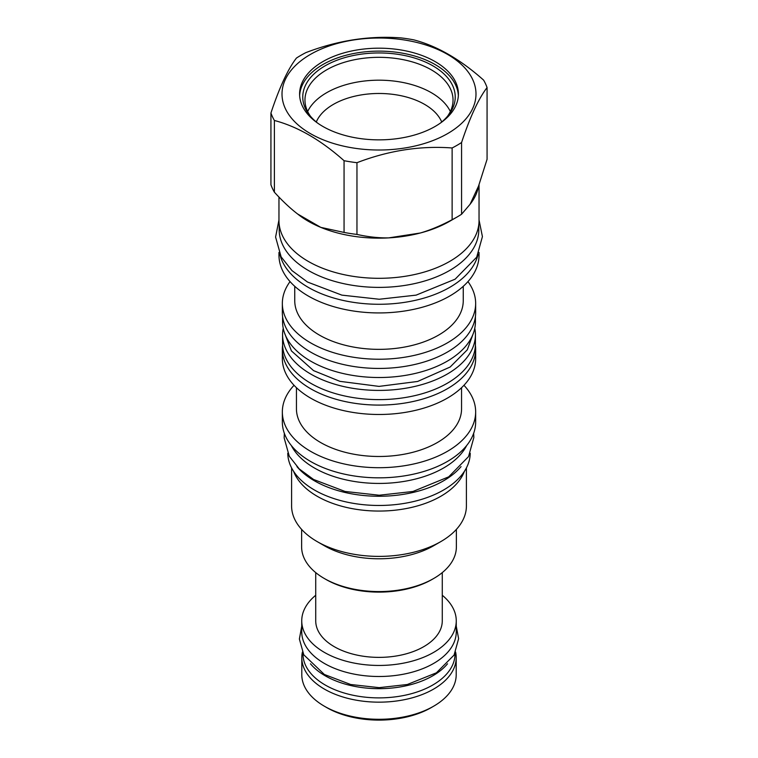 <?xml version="1.0" encoding="UTF-8"?>
<svg xmlns="http://www.w3.org/2000/svg" width="758" height="758" viewBox="0 0 758 758"><rect width="100%" height="100%" fill="white"/><g stroke="black" fill="none" stroke-linecap="round" stroke-linejoin="round"><path stroke-width="1.14" d="M475.427 316.446L475.427 321.847A96.427 55.675 180 0 1 415.905 373.277A96.427 55.675 180 0 1 310.818 361.215A96.427 55.675 0 0 1 282.573 321.847L282.573 316.446M282.346 303.427L282.346 312.637A96.654 55.798 0 0 0 342.01 364.191A96.654 55.798 0 0 0 447.343 352.091A96.654 55.798 0 0 0 475.654 312.637L475.654 303.427A96.654 55.798 180 0 1 447.343 342.891A96.654 55.798 0 0 1 342.01 354.981A96.654 55.798 0 0 1 282.346 303.427A96.654 55.798 0 0 1 290.049 281.597M467.951 281.597A96.654 55.798 180 0 1 475.654 303.427M463.252 286.316L463.252 300.718A84.252 48.645 180 0 1 438.569 335.112A84.252 48.645 0 0 1 346.757 345.648A84.252 48.645 0 0 1 294.748 300.718L294.748 286.316M316.285 122A64.515 37.246 0 0 1 333.387 104.386A64.515 37.246 180 0 1 396.491 94.873A64.515 37.246 180 0 1 441.715 122M450.347 111.511A74.038 42.751 180 0 0 326.641 92.713A74.038 42.751 0 0 0 307.653 111.511M310.448 116.239A74.038 42.751 0 0 1 304.962 100.084A74.038 42.751 0 0 1 326.641 69.85A74.038 42.751 180 0 1 407.33 60.583A74.038 42.751 180 0 1 453.038 100.084A74.038 42.751 180 0 1 447.552 116.239M440.104 123.298A76.236 44.021 180 0 0 448.594 114.941A76.236 44.021 180 0 0 422.234 60.716A76.236 44.021 180 0 0 325.087 65.842A76.236 44.021 0 0 0 309.406 114.941A76.236 44.021 0 0 0 317.896 123.298M458.353 95.499A79.4 45.84 180 0 0 408.202 54.339A79.4 45.84 180 0 0 322.861 64.553A79.4 45.84 0 0 0 299.647 95.499M322.861 61.606A79.4 45.84 0 0 0 299.599 94.02A79.4 45.84 0 0 0 348.614 136.374A79.4 45.84 0 0 0 435.139 126.434A79.4 45.84 0 0 0 458.401 94.02A79.4 45.84 0 0 0 409.386 51.677A79.4 45.84 0 0 0 322.861 61.606M310.42 54.424A96.996 55.997 0 0 0 310.42 133.616A96.996 55.997 0 0 0 447.58 133.616A96.996 55.997 0 0 0 447.58 54.424A96.996 55.997 0 0 0 310.42 54.424M270.928 113.027A110.298 63.681 0 0 0 274.387 120.475C297.61 126.614 320.833 140.022 344.056 160.696A110.298 63.681 0 0 0 356.961 162.695C388.683 150.51 420.406 145.602 452.128 147.971A110.298 63.681 0 0 0 456.998 145.328A110.298 63.681 0 0 0 461.575 142.513C470.074 116.931 478.573 98.616 487.072 87.568A110.298 63.681 0 0 0 483.613 80.121C460.39 59.437 437.167 46.03 413.944 39.899A110.298 63.681 0 0 0 401.039 37.9C369.317 35.531 337.594 40.439 305.872 52.624A110.298 63.681 0 0 0 301.002 55.268A110.298 63.681 0 0 0 296.425 58.072C287.926 69.12 279.427 87.435 270.928 113.027L270.928 184.744A110.298 63.681 0 0 0 274.387 192.2C282.554 201.135 290.305 208.403 297.638 214.002A100.037 57.76 0 0 0 320.795 227.372A100.037 57.76 0 0 0 388.721 237.879A100.037 57.76 0 0 0 420.358 232.99A100.037 57.76 0 0 0 449.74 221.241L456.998 217.053A110.298 63.681 0 0 0 461.575 214.239L461.575 142.513M278.963 197.08L278.963 220.55A100.037 57.76 0 0 0 340.721 273.913A100.037 57.76 0 0 0 449.74 261.387A100.037 57.76 0 0 0 479.037 220.55L479.037 184.734M274.387 192.2L274.387 120.475M297.638 214.002L320.795 227.372L344.056 232.422L344.056 160.696M344.056 232.422A110.298 63.681 0 0 0 356.961 234.421L356.961 162.695M356.961 234.421C368.123 236.913 378.716 238.059 388.721 237.879L420.358 232.99C430.44 230.044 441.033 225.609 452.128 219.697L452.128 147.971M452.128 219.697A110.298 63.681 0 0 0 456.998 217.053M461.575 214.239L470.083 204.281A100.037 57.76 0 0 0 478.563 186.013L487.072 159.294L487.072 87.568M470.083 204.281L478.563 186.013M478.81 224.425L478.81 229.759A99.81 57.627 180 0 1 417.194 282.999A99.81 57.627 180 0 1 308.421 270.502A99.81 57.627 0 0 1 279.19 229.759L279.19 224.425M478.052 254.603A100.037 57.76 180 0 1 449.74 287.358A100.037 57.76 0 0 1 347.297 301.296A100.037 57.76 0 0 1 279.948 254.603M479.037 252.442L479.037 255.171A100.037 57.76 180 0 1 449.74 296.018A100.037 57.76 0 0 1 340.721 308.534A100.037 57.76 0 0 1 278.963 255.171L278.963 252.442M283.217 328.29A96.427 55.675 0 0 0 282.573 334.733A96.427 55.675 0 0 0 310.818 374.101A96.427 55.675 180 0 0 415.905 386.173A96.427 55.675 180 0 0 475.427 334.733L475.427 343.942A96.427 55.675 180 0 1 415.905 395.382A96.427 55.675 180 0 1 310.818 383.311A96.427 55.675 0 0 1 282.573 343.942L282.573 334.733M474.783 328.29A96.427 55.675 180 0 1 475.427 334.733M475.399 345.26A96.654 55.798 180 0 1 475.654 349.286A96.654 55.798 180 0 1 447.343 388.75A96.654 55.798 0 0 1 342.01 400.84A96.654 55.798 0 0 1 282.346 349.286A96.654 55.798 0 0 1 282.601 345.26M475.654 349.286L475.654 358.676A96.654 55.798 180 0 1 447.343 398.139A96.654 55.798 0 0 1 342.01 410.239A96.654 55.798 0 0 1 282.346 358.676L282.346 349.286M461.556 387.698L461.556 408.818A82.556 47.659 180 0 1 437.375 442.52A82.556 47.659 0 0 1 347.41 452.858A82.556 47.659 0 0 1 296.444 408.818L296.444 387.698M294.047 385.291A96.654 55.798 0 0 0 282.346 411.907A96.654 55.798 0 0 0 342.01 463.46A96.654 55.798 0 0 0 447.343 451.361A96.654 55.798 180 0 0 475.654 411.907A96.654 55.798 180 0 0 463.953 385.291M282.346 411.907L282.346 422.035A96.654 55.798 0 0 0 342.01 473.589A96.654 55.798 0 0 0 447.343 461.489A96.654 55.798 0 0 0 475.654 422.035L475.654 411.907M291.347 445.552A91.358 52.738 0 0 0 443.601 467.989A91.358 52.738 180 0 0 466.653 445.552M296.937 466.615A91.244 52.681 0 0 0 314.485 480.828A91.244 52.681 180 0 0 461.054 466.615M287.765 453.275A91.244 52.681 0 0 0 314.485 490.038A91.244 52.681 180 0 0 413.527 501.55A91.244 52.681 180 0 0 470.235 453.275M464.408 471.324A87.407 50.464 180 0 1 440.805 496.282A87.407 50.464 0 0 1 354.384 509.016A87.407 50.464 0 0 1 293.592 471.324M291.593 467.904L291.593 505.927A87.407 50.464 0 0 0 317.195 541.61A87.407 50.464 0 0 0 440.805 541.61L433.709 545.703L440.805 541.61A87.407 50.464 180 0 0 466.407 505.927L466.407 467.904M317.195 541.61L324.291 545.703A77.373 44.665 0 0 0 433.709 545.703M301.627 529.406L301.627 546.906A77.373 44.665 0 0 0 324.291 578.487A77.373 44.665 0 0 0 433.709 578.487L433.709 578.487A77.373 44.665 0 0 0 456.373 546.906L456.373 529.406M432.117 579.406L433.709 578.487L432.117 579.406A75.108 43.367 0 0 1 325.883 579.406L324.291 578.487M315.726 572.612L315.726 620.849A63.274 36.526 0 0 0 334.259 646.678A63.274 36.526 180 0 0 403.209 654.599A63.274 36.526 180 0 0 442.274 620.849L442.274 572.612M442.274 595.257A77.259 44.599 180 0 1 456.259 620.849A77.259 44.599 180 0 1 408.562 662.056A77.259 44.599 180 0 1 324.377 652.392A77.259 44.599 180 0 1 301.741 620.849A77.259 44.599 180 0 1 315.726 595.257M456.259 620.849L456.259 631.897A77.259 44.599 180 0 1 408.562 673.104A77.259 44.599 180 0 1 324.377 663.44A77.259 44.599 180 0 1 301.741 631.897L301.741 620.849M310.477 663.79A76.018 43.888 0 0 0 325.248 675.823A76.018 43.888 180 0 0 447.523 663.79M302.982 653.282L302.982 654.002A76.018 43.888 0 0 0 325.248 685.033A76.018 43.888 180 0 0 408.088 694.546A76.018 43.888 180 0 0 455.018 654.002L455.018 653.282M324.415 706.238L326.802 707.621L324.415 706.238A77.202 44.57 180 0 0 433.585 706.238A77.202 44.57 180 0 0 456.202 674.724L456.202 657.593A77.202 44.57 180 0 1 408.543 698.772A77.202 44.57 180 0 1 324.415 689.107A77.202 44.57 0 0 1 301.798 657.593L301.798 674.724A77.202 44.57 0 0 0 324.415 706.238M433.585 706.238L431.198 707.621A73.82 42.619 180 0 1 326.802 707.621M455.596 652.051A77.202 44.57 180 0 1 456.202 657.593M302.404 652.051A77.202 44.57 0 0 0 301.798 657.593M376.707 399.599A87.179 50.331 0 0 0 381.293 399.599M284.411 332.658L291.413 350.897L313.566 370.624L339.916 381.34L379.009 386.391L417.62 381.464L450.167 367.014L467.298 349.808L473.589 332.658M479.037 219.972L482.42 236.619L476.687 257.189L455.132 279.181L416.142 295.127L379.227 299.249L341.858 295.127L307.511 282.042L291.963 270.606L281.133 256.867L275.59 237.055L278.963 219.972M473.655 433.33L473.845 437.518L468.539 456.591L448.689 476.848L412.968 491.468L379.208 495.23L345.032 491.459L313.566 479.473L299.277 468.956L289.291 456.288L284.155 437.925L284.345 433.33M456.259 626.184L458.618 638.681L454.07 655.073L436.4 672.81L407.33 684.502L379.171 687.648L350.67 684.502L324.339 674.468L303.787 654.817L299.382 639.022L301.741 626.184"/></g></svg>
